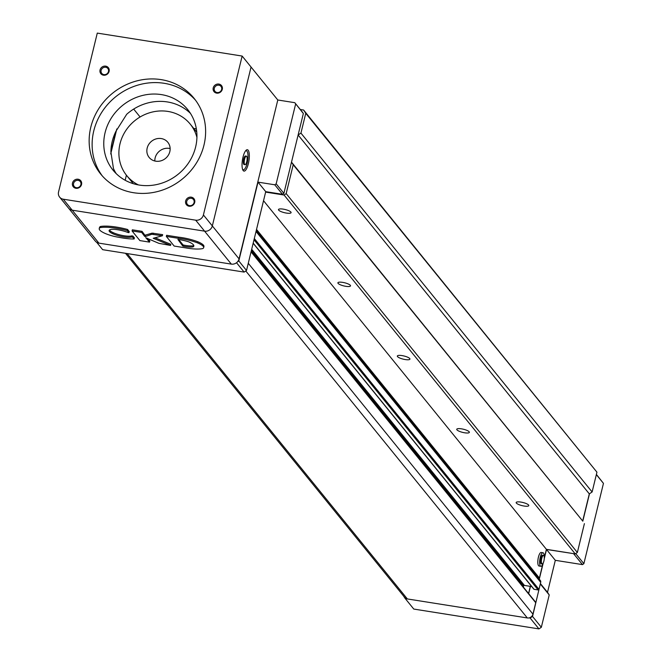 <?xml version="1.0" encoding="UTF-8"?>
<svg xmlns="http://www.w3.org/2000/svg" width="662" height="662" viewBox="0 0 662 662"><rect width="100%" height="100%" fill="white"/><g stroke="black" fill="none" stroke-linecap="round" stroke-linejoin="round"><path stroke-width="0.99" d="M300.316 109.511L303.618 110.033L305.761 113.31L300.937 133.103L298.115 135.007L291.503 162.149L293.216 164.764L286.183 193.602L284.072 195.033L265.627 192.104M305.761 113.31L596.942 472.18L303.618 110.033M596.942 472.18L592.118 491.974L300.937 133.103M592.118 491.974L589.304 493.877L298.115 135.007M589.304 493.877L582.684 521.019L291.503 162.149M582.684 521.019L293.216 164.764M584.397 523.642L577.363 552.472L286.183 193.602M577.363 552.472L575.253 553.904L284.072 195.033M290.891 212.063A6.488 1.622 13.7 0 1 291.09 212.634A6.488 1.622 13.7 0 1 284.395 212.676A6.488 1.622 13.7 0 1 278.479 209.564A6.488 1.622 13.7 0 1 284.163 209.3A6.488 1.622 13.7 0 1 290.891 212.063M350.322 285.305A6.488 1.622 13.7 0 1 350.512 285.876A6.488 1.622 13.7 0 1 343.826 285.918A6.488 1.622 13.7 0 1 337.901 282.798A6.488 1.622 13.7 0 1 343.586 282.542A6.488 1.622 13.7 0 1 350.322 285.305M409.745 358.547A6.488 1.622 13.7 0 1 409.935 359.118A6.488 1.622 13.7 0 1 403.249 359.152A6.488 1.622 13.7 0 1 397.324 356.04A6.488 1.622 13.7 0 1 403.017 355.775A6.488 1.622 13.7 0 1 409.745 358.547M528.59 505.023A6.488 1.622 13.7 0 1 528.789 505.594A6.488 1.622 13.7 0 1 522.095 505.636A6.488 1.622 13.7 0 1 516.178 502.516A6.488 1.622 13.7 0 1 521.863 502.259A6.488 1.622 13.7 0 1 528.59 505.023M469.168 431.781A6.488 1.622 13.7 0 1 469.366 432.352A6.488 1.622 13.7 0 1 462.672 432.394A6.488 1.622 13.7 0 1 456.747 429.282A6.488 1.622 13.7 0 1 462.44 429.017A6.488 1.622 13.7 0 1 469.168 431.781M575.253 553.904L546.398 549.328L263.526 200.71M540.854 566.291L539.042 566.01A6.852 2.069 -81 0 1 538.421 557.147A6.852 2.069 -81 0 1 541.185 552.472L542.997 552.753A6.852 2.069 99 0 0 540.233 557.437A6.852 2.069 99 0 0 540.854 566.291A6.852 2.069 99 0 0 543.303 562.758M546.398 549.328L544.288 557.967M542.766 564.206L539.398 578.05L256.525 229.433M539.513 579.482A2.408 2.209 140.9 0 1 539.398 578.05M540.051 580.193A2.408 2.209 140.9 0 1 540.705 582.328L538.984 589.379A0.72 0.662 140.9 0 1 538.14 589.95L534.06 589.304A0.48 0.439 140.9 0 1 533.713 588.866M531.71 586.582L524.428 585.431L251.684 249.284M523.336 587.037L523.584 586.002A0.72 0.662 140.9 0 1 524.428 585.431M535.219 601.94A0.72 0.662 140.9 0 1 535.732 602.726L532.943 614.146A4.808 4.427 140.9 0 1 527.316 617.952L407.353 598.944A4.808 4.427 140.9 0 1 404.722 597.455L125.474 253.289M544.238 556.874A6.852 2.069 99 0 0 542.997 552.753M543.51 555.393L542.608 555.253A4.328 1.307 99 0 0 540.854 558.207A4.328 1.307 99 0 0 541.251 563.801L542.153 563.941A4.328 1.307 99 0 0 544.123 559.87A4.328 1.307 99 0 0 543.51 555.393A4.328 1.307 99 0 0 541.764 558.347A4.328 1.307 99 0 0 542.153 563.941M242.143 56.055L203.408 214.943A6.612 6.082 140.9 0 1 195.671 220.173L63.254 199.196A6.612 6.082 140.9 0 1 59.638 197.135A6.612 6.082 140.9 0 1 58.546 191.988L97.281 33.1L242.143 56.055L251.055 67.036L212.328 225.924L251.055 67.036L277.8 99.995L294.772 102.684L302.501 112.209L303.353 113.516L283.89 193.354L282.484 194.305L265.735 191.657L246.521 270.477L244.129 272.09L102.66 249.682L96.685 242.309M294.772 102.684L303.353 113.516M295.633 104L276.17 183.837L283.89 193.354M276.17 183.837L274.763 184.789L282.484 194.305M274.763 184.789L258.014 182.133L265.735 191.657M258.014 182.133L238.8 260.952L246.521 270.477M238.8 260.952L237.501 261.829M236.533 262.731L244.129 272.09M596.346 474.621L603.454 483.376L596.396 474.422M589.486 493.753L582.8 521.193M603.454 483.376L583.876 563.668L575.708 553.597M573.83 553.68L546.514 549.477L544.255 558.728M583.876 563.668L582.469 564.62L573.673 553.78M582.469 564.62L555.31 560.317L546.514 549.477M543.196 563.105L539.348 578.886M555.31 560.317L547.507 592.316L540.399 583.561M540.316 583.925L532.538 616.446L530.146 618.06L529.095 617.894M547.507 592.316L549.22 594.939L540.424 584.099M549.22 594.939L541.334 627.286L532.538 616.446M541.334 627.286L538.942 628.9L530.146 618.06M405.74 598.349L404.978 598.225L403.53 595.982M538.942 628.9L413.775 609.065L404.978 598.225M530.303 586.366L528.566 593.483M530.452 586.383L528.69 593.632M115.966 131.242L110.893 152.045A48.086 44.23 140.9 0 1 115.966 131.242L126.699 114.286A48.086 44.23 -39.1 0 1 167.32 101.931A48.086 44.23 -39.1 0 1 190.449 113.376M203.408 214.943L212.328 225.924A6.612 6.082 140.9 0 1 204.583 231.162L72.175 210.177A6.612 6.082 140.9 0 1 68.55 208.125L95.295 241.084A6.612 6.082 140.9 0 0 98.911 243.136L231.328 264.113A6.612 6.082 140.9 0 0 239.065 258.883L277.8 99.995M63.254 199.196L72.175 210.177L204.583 231.162L231.328 264.113M222.283 89.32A4.808 4.427 140.9 0 1 214.538 92.159A4.808 4.427 140.9 0 1 216.441 84.322A4.808 4.427 140.9 0 1 222.283 89.32M81.542 184.475A4.808 4.427 140.9 0 1 73.796 187.313A4.808 4.427 140.9 0 1 75.7 179.476A4.808 4.427 140.9 0 1 81.542 184.475M194.711 202.406A4.808 4.427 140.9 0 1 186.965 205.245A4.808 4.427 140.9 0 1 188.877 197.408A4.808 4.427 140.9 0 1 194.711 202.406M109.106 71.388A4.808 4.427 140.9 0 1 101.36 74.227A4.808 4.427 140.9 0 1 103.272 66.39A4.808 4.427 140.9 0 1 109.106 71.388M203.97 145.144A60.11 55.285 140.9 0 1 159.021 191.153A60.11 55.285 140.9 0 1 100.707 174.048A60.11 55.285 140.9 0 1 112.548 93.243A60.11 55.285 140.9 0 1 194.057 98.307A60.11 55.285 140.9 0 1 203.97 145.144M116.198 173.626A48.086 44.23 140.9 0 1 113.467 168.562L110.893 152.045M193.751 128.453L196.349 128.867M102.238 175.844A60.11 55.285 140.9 0 1 115.519 96.909A60.11 55.285 140.9 0 1 195.497 100.169M195.621 147.014A48.086 44.23 140.9 0 1 159.658 183.821A48.086 44.23 140.9 0 1 113.012 170.134A48.086 44.23 140.9 0 1 122.487 105.49A48.086 44.23 140.9 0 1 187.694 109.544A48.086 44.23 140.9 0 1 195.621 147.014M133.674 109.073L140.096 116.992M154.817 160.998A12.024 11.055 140.9 0 1 170.134 148.561M169.811 151.664A12.024 11.055 140.9 0 1 160.825 160.866A12.024 11.055 140.9 0 1 149.157 157.448A12.024 11.055 140.9 0 1 151.532 141.287A12.024 11.055 140.9 0 1 167.834 142.297A12.024 11.055 140.9 0 1 169.811 151.664M138.391 184.913A40.87 37.593 140.9 0 1 126.756 175.629A40.87 37.593 140.9 0 1 134.808 120.674A40.87 37.593 140.9 0 1 190.234 124.117A40.87 37.593 140.9 0 1 196.928 137.423M108.477 71.529A3.898 3.583 140.9 0 1 101.774 73.399A3.898 3.583 140.9 0 1 102.544 68.161A3.898 3.583 140.9 0 1 108.477 71.529M194.082 202.547A3.898 3.583 140.9 0 1 187.387 204.417A3.898 3.583 140.9 0 1 188.149 199.179A3.898 3.583 140.9 0 1 194.082 202.547M80.905 184.615A3.898 3.583 140.9 0 1 74.21 186.485A3.898 3.583 140.9 0 1 74.98 181.247A3.898 3.583 140.9 0 1 80.905 184.615M221.646 89.461A3.898 3.583 140.9 0 1 214.951 91.331A3.898 3.583 140.9 0 1 215.721 86.093A3.898 3.583 140.9 0 1 221.646 89.461M98.911 243.136L72.175 210.177A6.612 6.082 140.9 0 1 68.55 208.125L59.638 197.135M239.065 258.883L212.328 225.924A6.612 6.082 140.9 0 1 204.583 231.162L195.671 220.173M129.181 231.551L127.609 229.474A28.367 7.092 -166.3 0 0 100.558 226.462A16.02 4.005 -166.3 0 0 99.507 227.48L99.234 228.605A16.02 4.005 -166.3 0 0 118.68 237.269A27.308 6.827 -166.3 0 0 134.113 238.99L132.739 237.253L131.523 237.004A12.545 3.136 -166.3 0 1 112.863 233.777L113.144 232.652A12.545 3.136 -166.3 0 0 131.771 235.887M109.478 229.995A11.75 2.938 -166.3 0 0 113.144 232.652M133.012 236.127L132.739 237.253L133.012 236.127L131.788 235.829L131.548 236.922M134.113 238.99L134.386 237.857L133.004 236.152M203.664 247.646L203.937 246.521A14.953 3.74 -166.3 0 0 197.822 241.754A21.482 5.37 -166.3 0 0 178.616 237.186L166.609 235.283L166.328 236.417L174.156 246.057L185.31 247.82A26.215 6.554 -166.3 0 0 202.713 248.581A14.953 3.74 -166.3 0 0 203.664 247.646A14.953 3.74 -166.3 0 0 197.541 242.888L197.822 241.754M142.032 231.352L141.759 232.478L144.63 236.367L144.912 235.233L142.032 231.352L132.342 229.813L132.069 230.947L139.897 240.596L149.538 242.127L145.781 237.633M144.904 235.242L152.095 233.132L162.653 234.638L162.38 235.763L151.821 234.265L145.417 236.557L145.69 235.432M145.756 237.749L158.905 243.343L170.564 245.428L170.837 244.295L155.032 237.782M149.538 242.127L149.811 240.993L147.46 238.27M248.358 163.713A10.815 3.269 -81 0 1 243.988 171.102A10.815 3.269 -81 0 1 242.449 159.906A10.815 3.269 -81 0 1 247.373 149.728A10.815 3.269 -81 0 1 248.358 163.713M243.401 169.786A10.815 3.269 -81 0 1 242.962 170.25M246.14 150.233A10.815 3.269 -81 0 1 246.405 150.804M246.752 161.735A4.328 1.307 -81 0 1 245.006 164.689A4.328 1.307 -81 0 1 244.386 160.212A4.328 1.307 -81 0 1 246.363 156.141A4.328 1.307 -81 0 1 246.752 161.735M245.006 164.689L244.096 164.548A4.328 1.307 -81 0 1 243.484 160.072A4.328 1.307 -81 0 1 245.453 156L246.363 156.141M245.47 150.994A9.616 2.905 -81 0 1 246.281 150.779A9.616 2.905 -81 0 1 247.149 163.2A9.616 2.905 -81 0 1 243.268 169.77A9.616 2.905 -81 0 1 242.565 169.315M144.63 236.367L145.417 236.557M151.821 234.265L152.095 233.132M153.179 234.307L153.452 233.173M170.564 245.428L153.22 238.287L162.38 235.763M197.541 242.888A21.482 5.37 -166.3 0 0 178.343 238.312L166.328 236.417M178.343 238.312L178.616 237.186M112.863 233.777A11.75 2.938 -166.3 0 1 109.114 230.508A11.75 2.938 -166.3 0 1 114.187 229.333A13.935 3.484 -166.3 0 1 128.122 232.536L128.974 232.643L127.336 230.599L127.609 229.474M128.933 232.569L129.206 231.443M127.336 230.599A28.367 7.092 -166.3 0 0 100.276 227.596A16.02 4.005 -166.3 0 0 99.234 228.605M100.276 227.596L100.558 226.462M141.759 232.478L132.069 230.947M188.587 241.796A15.838 3.955 -166.3 0 0 177.904 239.445L182.737 246.024L183.614 246.264A13.149 3.285 -166.3 0 0 192.973 246.909A13.927 3.484 -166.3 0 0 193.842 246.041A13.927 3.484 -166.3 0 0 188.587 241.796M192.973 246.909L193.246 245.776A13.927 3.484 -166.3 0 0 193.792 245.437M178.682 239.545L183.018 244.89L183.895 245.139A13.149 3.285 -166.3 0 0 193.246 245.776M182.737 246.024L183.018 244.89M183.614 246.264L183.895 245.139M540.705 582.328L256.029 231.477M538.984 589.379L254.307 238.527M538.14 589.95L254.009 239.768M534.06 589.304L253.19 243.136M523.584 586.002L251.386 250.526M535.732 602.726L251.055 251.874M532.943 614.146L248.275 263.294M527.316 617.952L245.784 270.973M407.353 598.944L127.104 253.554M116.81 128.949L110.711 153.981M126.401 175.182L125.168 180.263M540.308 580.458L256.285 230.417M533.804 589.155L253.157 243.268M535.608 602.163L251.138 251.552M126.756 175.629L133.294 183.688M190.234 124.117L196.771 132.177M246.281 150.779L245.71 150.688M243.268 169.77L242.697 169.679M128.974 232.643L129.247 231.51M131.515 236.955L131.788 235.829"/></g></svg>
